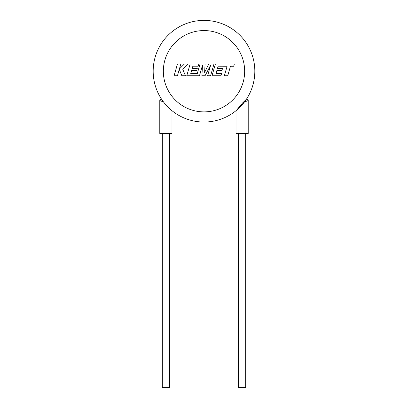<?xml version="1.0" encoding="UTF-8"?>
<svg xmlns="http://www.w3.org/2000/svg" width="408" height="408" viewBox="0 0 408 408"><rect width="100%" height="100%" fill="white"/><g stroke="black" fill="none" stroke-linecap="round" stroke-linejoin="round"><path stroke-width="0.61" d="M218.112 66.203L227.113 66.234L224.375 75.761L227.735 75.761L230.474 66.234L233.702 66.234L234.36 63.954L215.409 63.954L212.017 75.761L220.932 75.761L221.57 73.517L216.016 73.517L216.852 70.579L221.916 70.579L222.539 68.401L217.474 68.401L218.112 66.203M213.986 63.954L208.809 63.954L204.627 72.389L205.081 63.954L200.053 63.954L197.309 73.517L190.766 73.517L191.602 70.579L196.666 70.579L197.288 68.396L192.224 68.396L192.862 66.203L198.242 66.203L198.88 63.954L190.159 63.954L186.762 75.761L199.476 75.761L202.496 65.249L201.904 75.761L205.051 75.761L210.625 65.198L207.596 75.761L210.594 75.761L213.986 63.954M177.48 63.954L174.083 75.761L177.444 75.761L179.28 69.35L181.851 75.761L185.441 75.761L182.789 69.35L188.297 63.954L184.411 63.954L179.398 68.988L180.841 63.954L177.48 63.954M245.677 133.482L245.677 387.6L238.558 387.6L238.558 133.482M153.179 71.222A50.822 50.822 0 0 0 236.37 110.405A50.822 50.822 0 0 0 254.821 71.222A50.822 50.822 0 0 1 236.37 110.405L236.018 110.69L236.018 133.482L248.217 133.482L248.217 100.506L242.847 102.689L236.37 110.405A50.822 50.822 0 0 1 153.179 71.222A50.822 50.822 0 0 1 204 20.4A50.822 50.822 0 0 1 246.442 99.185L246.631 98.894L248.217 100.506L244.402 102.061M162.323 133.482L162.323 387.6L169.442 387.6L169.442 133.482M161.558 99.185L161.364 98.884L159.783 100.506L163.598 102.061L159.783 100.506L159.783 133.482L171.982 133.482L171.982 110.69M161.364 98.884L161.956 99.782M254.821 71.222A50.822 50.822 0 0 1 246.442 99.185L242.847 102.689M244.657 71.222A40.657 40.657 0 0 0 204 30.564A40.657 40.657 0 0 0 163.343 71.222A40.657 40.657 0 0 0 204 111.884A40.657 40.657 0 0 0 244.657 71.222"/></g></svg>
